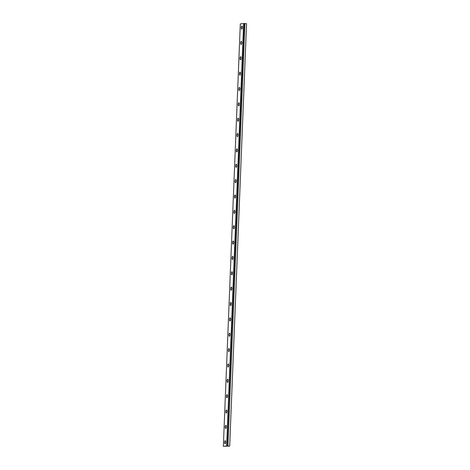 <?xml version="1.0" encoding="UTF-8"?>
<svg xmlns="http://www.w3.org/2000/svg" width="470" height="470" viewBox="0 0 470 470"><rect width="100%" height="100%" fill="white"/><g stroke="black" fill="none" stroke-linecap="round" stroke-linejoin="round"><path stroke-width="0.7" d="M227.075 445.918L223.344 446.306L229.689 446.101L246.55 23.682L244.042 23.518L227.075 445.918L244.077 23.524M242.397 27.471A1.539 0.564 -86.2 0 0 241.927 26.003A1.539 0.564 -86.2 0 0 241.251 27.613A1.539 0.564 -86.2 0 0 241.721 29.081A1.539 0.564 -86.2 0 0 242.397 27.471M225.735 442.194A1.539 0.564 -86.2 0 0 225.265 440.725A1.539 0.564 -86.2 0 0 224.595 442.329A1.539 0.564 -86.2 0 0 225.065 443.798A1.539 0.564 -86.2 0 0 225.735 442.194M226.352 426.831A1.539 0.564 -86.2 0 0 225.882 425.368A1.539 0.564 -86.2 0 0 225.212 426.971A1.539 0.564 -86.2 0 0 225.682 428.44A1.539 0.564 -86.2 0 0 226.352 426.831M226.969 411.473A1.539 0.564 -86.2 0 0 226.499 410.005A1.539 0.564 -86.2 0 0 225.829 411.608A1.539 0.564 -86.2 0 0 226.299 413.077A1.539 0.564 -86.2 0 0 226.969 411.473M227.586 396.116A1.539 0.564 -86.2 0 0 227.116 394.647A1.539 0.564 -86.2 0 0 226.446 396.251A1.539 0.564 -86.2 0 0 226.916 397.72A1.539 0.564 -86.2 0 0 227.586 396.116M228.203 380.753A1.539 0.564 -86.2 0 0 227.733 379.284A1.539 0.564 -86.2 0 0 227.063 380.894A1.539 0.564 -86.2 0 0 227.533 382.357A1.539 0.564 -86.2 0 0 228.203 380.753M228.82 365.396A1.539 0.564 -86.2 0 0 228.35 363.927A1.539 0.564 -86.2 0 0 227.68 365.531A1.539 0.564 -86.2 0 0 228.15 367A1.539 0.564 -86.2 0 0 228.82 365.396M229.436 350.032A1.539 0.564 -86.2 0 0 228.966 348.564A1.539 0.564 -86.2 0 0 228.297 350.173A1.539 0.564 -86.2 0 0 228.767 351.636A1.539 0.564 -86.2 0 0 229.436 350.032M230.053 334.675A1.539 0.564 -86.2 0 0 229.589 333.207A1.539 0.564 -86.2 0 0 228.913 334.81A1.539 0.564 -86.2 0 0 229.383 336.279A1.539 0.564 -86.2 0 0 230.053 334.675M230.67 319.312A1.539 0.564 -86.2 0 0 230.206 317.843A1.539 0.564 -86.2 0 0 229.53 319.453A1.539 0.564 -86.2 0 0 230 320.922A1.539 0.564 -86.2 0 0 230.67 319.312M231.287 303.955A1.539 0.564 -86.2 0 0 230.823 302.486A1.539 0.564 -86.2 0 0 230.147 304.09A1.539 0.564 -86.2 0 0 230.617 305.559A1.539 0.564 -86.2 0 0 231.287 303.955M231.904 288.592A1.539 0.564 -86.2 0 0 231.44 287.123A1.539 0.564 -86.2 0 0 230.764 288.733A1.539 0.564 -86.2 0 0 231.234 290.202A1.539 0.564 -86.2 0 0 231.904 288.592M232.521 273.235A1.539 0.564 -86.2 0 0 232.057 271.766A1.539 0.564 -86.2 0 0 231.381 273.37A1.539 0.564 -86.2 0 0 231.851 274.838A1.539 0.564 -86.2 0 0 232.521 273.235M233.138 257.871A1.539 0.564 -86.2 0 0 232.674 256.403A1.539 0.564 -86.2 0 0 231.998 258.012A1.539 0.564 -86.2 0 0 232.468 259.481A1.539 0.564 -86.2 0 0 233.138 257.871M233.755 242.514A1.539 0.564 -86.2 0 0 233.29 241.045A1.539 0.564 -86.2 0 0 232.615 242.649A1.539 0.564 -86.2 0 0 233.085 244.118A1.539 0.564 -86.2 0 0 233.755 242.514M234.371 227.151A1.539 0.564 -86.2 0 0 233.907 225.682A1.539 0.564 -86.2 0 0 233.232 227.292A1.539 0.564 -86.2 0 0 233.702 228.761A1.539 0.564 -86.2 0 0 234.371 227.151M234.988 211.794A1.539 0.564 -86.2 0 0 234.524 210.325A1.539 0.564 -86.2 0 0 233.849 211.929A1.539 0.564 -86.2 0 0 234.319 213.398A1.539 0.564 -86.2 0 0 234.988 211.794M235.605 196.431A1.539 0.564 -86.2 0 0 235.141 194.968A1.539 0.564 -86.2 0 0 234.465 196.572A1.539 0.564 -86.2 0 0 234.935 198.04A1.539 0.564 -86.2 0 0 235.605 196.431M236.228 181.073A1.539 0.564 -86.2 0 0 235.758 179.605A1.539 0.564 -86.2 0 0 235.082 181.209A1.539 0.564 -86.2 0 0 235.552 182.677A1.539 0.564 -86.2 0 0 236.228 181.073M236.845 165.71A1.539 0.564 -86.2 0 0 236.375 164.247A1.539 0.564 -86.2 0 0 235.699 165.851A1.539 0.564 -86.2 0 0 236.169 167.32A1.539 0.564 -86.2 0 0 236.845 165.71M237.462 150.353A1.539 0.564 -86.2 0 0 236.992 148.884A1.539 0.564 -86.2 0 0 236.316 150.488A1.539 0.564 -86.2 0 0 236.786 151.957A1.539 0.564 -86.2 0 0 237.462 150.353M238.079 134.996A1.539 0.564 -86.2 0 0 237.609 133.527A1.539 0.564 -86.2 0 0 236.933 135.131A1.539 0.564 -86.2 0 0 237.403 136.6A1.539 0.564 -86.2 0 0 238.079 134.996M238.695 119.633A1.539 0.564 -86.2 0 0 238.225 118.164A1.539 0.564 -86.2 0 0 237.55 119.774A1.539 0.564 -86.2 0 0 238.02 121.237A1.539 0.564 -86.2 0 0 238.695 119.633M239.312 104.275A1.539 0.564 -86.2 0 0 238.842 102.807A1.539 0.564 -86.2 0 0 238.167 104.41A1.539 0.564 -86.2 0 0 238.637 105.879A1.539 0.564 -86.2 0 0 239.312 104.275M239.929 88.912A1.539 0.564 -86.2 0 0 239.459 87.444A1.539 0.564 -86.2 0 0 238.784 89.053A1.539 0.564 -86.2 0 0 239.254 90.516A1.539 0.564 -86.2 0 0 239.929 88.912M240.546 73.555A1.539 0.564 -86.2 0 0 240.076 72.086A1.539 0.564 -86.2 0 0 239.4 73.69A1.539 0.564 -86.2 0 0 239.87 75.159A1.539 0.564 -86.2 0 0 240.546 73.555M241.163 58.192A1.539 0.564 -86.2 0 0 240.693 56.723A1.539 0.564 -86.2 0 0 240.017 58.333A1.539 0.564 -86.2 0 0 240.487 59.802A1.539 0.564 -86.2 0 0 241.163 58.192M241.78 42.835A1.539 0.564 -86.2 0 0 241.31 41.366A1.539 0.564 -86.2 0 0 240.634 42.97A1.539 0.564 -86.2 0 0 241.104 44.439A1.539 0.564 -86.2 0 0 241.78 42.835M244.042 23.518L240.311 23.905L223.344 446.306M229.689 446.101L246.55 23.682M229.583 446.083L227.944 445.977L244.911 23.576M244.852 23.57L227.944 445.977M227.885 445.971L227.11 445.924M243.648 23.5L226.681 445.901M243.795 23.5L226.834 445.901"/></g></svg>
